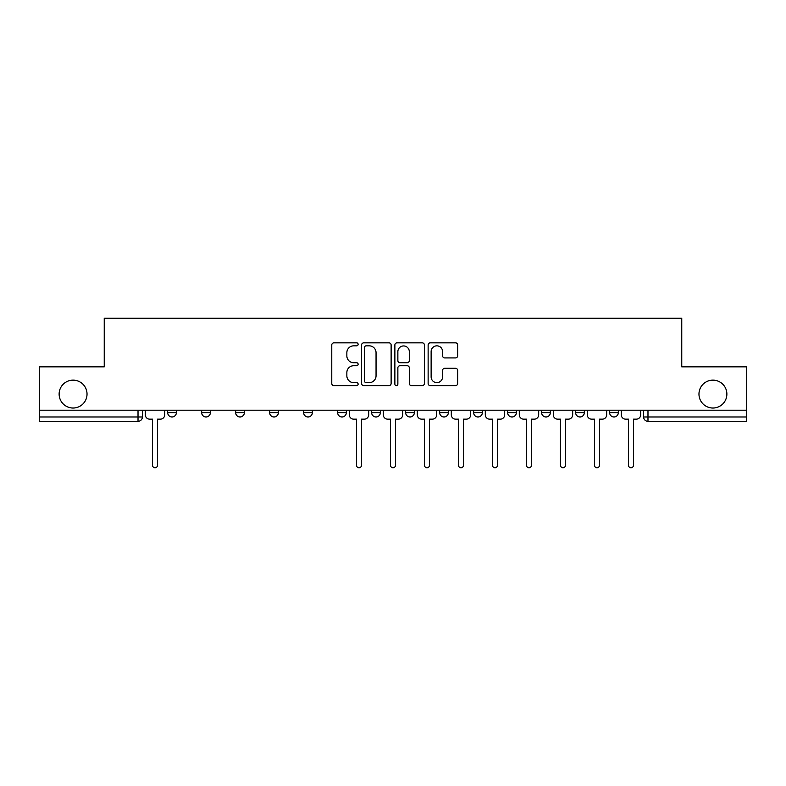<?xml version="1.0" encoding="UTF-8"?>
<svg xmlns="http://www.w3.org/2000/svg" width="786" height="786" viewBox="0 0 786 786"><rect width="100%" height="100%" fill="white"/><g stroke="black" fill="none" stroke-linecap="round" stroke-linejoin="round"><path stroke-width="1.18" d="M358.131 344.337A1.493 1.493 0 0 0 356.638 342.843L333.903 342.843A2.142 2.142 0 0 0 331.771 344.985L331.771 383.489A2.142 2.142 0 0 0 333.903 385.621L356.638 385.621A1.493 1.493 0 0 0 358.131 384.128A1.493 1.493 0 0 0 356.638 382.635L353.69 382.635A6.848 6.848 0 0 1 346.852 375.787L346.852 372.574A6.848 6.848 0 0 1 353.69 365.726L356.638 365.726A1.493 1.493 0 0 0 358.131 364.232A1.493 1.493 0 0 0 356.638 362.739L353.69 362.739A6.848 6.848 0 0 1 346.852 355.891L346.852 352.678A6.848 6.848 0 0 1 353.69 345.84L356.638 345.84A1.493 1.493 0 0 0 358.131 344.337M698.97 394.091A13.951 13.951 0 0 0 712.922 408.032A13.951 13.951 0 0 0 726.873 394.091A13.951 13.951 0 0 0 712.922 380.139A13.951 13.951 0 0 0 698.97 394.091M59.127 394.091A13.951 13.951 0 0 0 73.078 408.032A13.951 13.951 0 0 0 87.03 394.091A13.951 13.951 0 0 0 73.078 380.139A13.951 13.951 0 0 0 59.127 394.091M541.633 410.213L541.633 412.611L550.347 412.611A4.362 4.362 0 0 1 545.985 416.973A4.362 4.362 0 0 1 541.633 412.611L541.633 410.213M439.639 410.213L439.639 412.611L448.354 412.611A4.362 4.362 0 0 1 443.992 416.973A4.362 4.362 0 0 1 439.639 412.611L439.639 410.213M371.64 410.213L371.64 412.611L380.355 412.611A4.362 4.362 0 0 1 376.003 416.973A4.362 4.362 0 0 1 371.64 412.611L371.64 410.213M337.646 410.213L337.646 412.611L346.361 412.611A4.362 4.362 0 0 1 342.008 416.973A4.362 4.362 0 0 1 337.646 412.611L337.646 410.213M269.647 412.611L269.647 410.213L269.647 412.611A4.362 4.362 0 0 0 274.009 416.973A4.362 4.362 0 0 1 269.647 412.611L278.372 412.611A4.362 4.362 0 0 1 274.009 416.973M201.658 412.611L201.658 410.213L201.658 412.611A4.362 4.362 0 0 0 206.02 416.973A4.362 4.362 0 0 1 201.658 412.611L210.373 412.611A4.362 4.362 0 0 1 206.02 416.973A4.362 4.362 0 0 0 210.373 412.611L210.373 410.213L210.373 412.611M455.516 357.925A2.142 2.142 0 0 0 457.658 355.783L457.658 344.985A2.142 2.142 0 0 0 455.516 342.843L430.276 342.843A2.142 2.142 0 0 0 428.134 344.985L428.134 383.489A2.142 2.142 0 0 0 430.276 385.621L455.516 385.621A2.142 2.142 0 0 0 457.658 383.489L457.658 370.432A2.142 2.142 0 0 0 455.516 368.3L444.709 368.3A2.142 2.142 0 0 0 442.577 370.432L442.577 376.907A5.718 5.718 0 0 1 436.849 382.635A5.718 5.718 0 0 1 431.131 376.907L431.131 351.558A5.718 5.718 0 0 1 436.849 345.84A5.718 5.718 0 0 1 442.577 351.558L442.577 355.783A2.142 2.142 0 0 0 444.709 357.925L455.516 357.925M39.3 410.213L39.3 366.846L104.243 366.846L104.243 318.251L681.757 318.251L681.757 366.846L746.7 366.846L746.7 410.213L39.3 410.213L39.3 416.973L142.384 416.973L142.384 410.213L142.384 416.973A4.362 4.362 0 0 1 138.022 421.335L39.3 421.335L39.3 416.973M391.123 344.985A2.142 2.142 0 0 0 388.991 342.843L363.751 342.843A2.142 2.142 0 0 0 361.609 344.985L361.609 383.489A2.142 2.142 0 0 0 363.751 385.621L388.991 385.621A2.142 2.142 0 0 0 391.123 383.489L391.123 344.985M397.009 342.843L422.249 342.843A2.142 2.142 0 0 1 424.391 344.985L424.391 383.489A2.142 2.142 0 0 1 422.249 385.621L411.451 385.621A2.142 2.142 0 0 1 409.31 383.489L409.31 367.868A2.142 2.142 0 0 0 407.168 365.726L400.005 365.726A2.142 2.142 0 0 0 397.863 367.868L397.863 384.128A1.493 1.493 0 0 1 396.37 385.621A1.493 1.493 0 0 1 394.877 384.128L394.877 344.985A2.142 2.142 0 0 1 397.009 342.843M643.616 410.213L643.616 416.973L746.7 416.973L746.7 421.335L647.978 421.335A4.362 4.362 0 0 1 643.616 416.973M746.7 410.213L746.7 416.973M618.336 410.213L618.336 412.611A4.362 4.362 0 0 1 613.984 416.973A4.362 4.362 0 0 1 609.622 412.611L618.336 412.611M609.622 410.213L609.622 412.611M584.342 410.213L584.342 412.611A4.362 4.362 0 0 1 579.98 416.973A4.362 4.362 0 0 1 575.627 412.611A4.362 4.362 0 0 0 579.98 416.973M575.627 410.213L575.627 412.611L584.342 412.611M550.347 410.213L550.347 412.611A4.362 4.362 0 0 1 545.985 416.973M516.353 410.213L516.353 412.611A4.362 4.362 0 0 1 511.991 416.973A4.362 4.362 0 0 1 507.628 412.611L516.353 412.611M507.628 410.213L507.628 412.611M482.349 410.213L482.349 412.611A4.362 4.362 0 0 1 477.996 416.973A4.362 4.362 0 0 1 473.634 412.611L482.349 412.611L482.349 410.213M473.634 410.213L473.634 412.611M448.354 410.213L448.354 412.611M414.36 410.213L414.36 412.611A4.362 4.362 0 0 1 409.997 416.973A4.362 4.362 0 0 1 405.645 412.611L414.36 412.611L414.36 410.213M405.645 410.213L405.645 412.611M380.355 412.611L380.355 410.213L380.355 412.611A4.362 4.362 0 0 1 376.003 416.973M346.361 412.611L346.361 410.213L346.361 412.611A4.362 4.362 0 0 1 342.008 416.973M312.366 410.213L312.366 412.611A4.362 4.362 0 0 1 308.004 416.973A4.362 4.362 0 0 1 303.651 412.611A4.362 4.362 0 0 0 308.004 416.973A4.362 4.362 0 0 0 312.366 412.611L312.366 410.213M303.651 410.213L303.651 412.611L312.366 412.611M278.372 410.213L278.372 412.611M244.367 410.213L244.367 412.611A4.362 4.362 0 0 1 240.015 416.973A4.362 4.362 0 0 1 235.653 412.611L244.367 412.611M235.653 410.213L235.653 412.611M176.378 410.213L176.378 412.611A4.362 4.362 0 0 1 172.016 416.973A4.362 4.362 0 0 1 167.664 412.611A4.362 4.362 0 0 0 172.016 416.973A4.362 4.362 0 0 0 176.378 412.611L176.378 410.213M167.664 410.213L167.664 412.611L176.378 412.611M366.099 345.84A1.493 1.493 0 0 0 364.606 347.333L364.606 381.131A1.493 1.493 0 0 0 366.099 382.635L369.204 382.635A6.848 6.848 0 0 0 376.052 375.787L376.052 352.678A6.848 6.848 0 0 0 369.204 345.84L366.099 345.84M409.31 351.666A5.718 5.718 0 0 0 403.591 345.948A5.718 5.718 0 0 0 397.863 351.666L397.863 360.597A2.142 2.142 0 0 0 400.005 362.739L407.168 362.739A2.142 2.142 0 0 0 409.31 360.597L409.31 351.666M145.322 410.213L145.322 414.792A4.362 4.362 0 0 0 149.684 419.154L152.513 419.154L152.513 465.243A2.505 2.505 0 0 0 155.019 467.749A2.505 2.505 0 0 0 157.524 465.243L157.524 419.154L160.364 419.154A4.362 4.362 0 0 0 164.716 414.792L164.716 410.213M349.308 410.213L349.308 414.792A4.362 4.362 0 0 0 353.661 419.154L356.5 419.154L356.5 465.243A2.505 2.505 0 0 0 359.005 467.749A2.505 2.505 0 0 0 361.511 465.243L361.511 419.154L364.34 419.154A4.362 4.362 0 0 0 368.703 414.792L368.703 410.213M383.303 410.213L383.303 414.792A4.362 4.362 0 0 0 387.665 419.154L390.495 419.154L390.495 465.243A2.505 2.505 0 0 0 393 467.749A2.505 2.505 0 0 0 395.505 465.243L395.505 419.154L398.335 419.154A4.362 4.362 0 0 0 402.697 414.792L402.697 410.213M417.297 410.213L417.297 414.792A4.362 4.362 0 0 0 421.66 419.154L424.489 419.154L424.489 465.243A2.505 2.505 0 0 0 426.995 467.749A2.505 2.505 0 0 0 429.5 465.243L429.5 419.154L432.339 419.154A4.362 4.362 0 0 0 436.692 414.792L436.692 410.213M451.292 410.213L451.292 414.792A4.362 4.362 0 0 0 455.654 419.154L458.484 419.154L458.484 465.243A2.505 2.505 0 0 0 460.999 467.749A2.505 2.505 0 0 0 463.504 465.243L463.504 419.154L466.334 419.154A4.362 4.362 0 0 0 470.696 414.792L470.696 410.213M485.296 410.213L485.296 414.792A4.362 4.362 0 0 0 489.649 419.154L492.488 419.154L492.488 465.243A2.505 2.505 0 0 0 494.993 467.749A2.505 2.505 0 0 0 497.499 465.243L497.499 419.154L500.328 419.154A4.362 4.362 0 0 0 504.691 414.792L504.691 410.213M519.291 410.213L519.291 414.792A4.362 4.362 0 0 0 523.653 419.154L526.482 419.154L526.482 465.243A2.505 2.505 0 0 0 528.988 467.749A2.505 2.505 0 0 0 531.493 465.243L531.493 419.154L534.323 419.154A4.362 4.362 0 0 0 538.685 414.792L538.685 410.213M553.285 410.213L553.285 414.792A4.362 4.362 0 0 0 557.647 419.154L560.477 419.154L560.477 465.243A2.505 2.505 0 0 0 562.982 467.749A2.505 2.505 0 0 0 565.488 465.243L565.488 419.154L568.327 419.154A4.362 4.362 0 0 0 572.68 414.792L572.68 410.213M587.28 410.213L587.28 414.792A4.362 4.362 0 0 0 591.642 419.154L594.471 419.154L594.471 465.243A2.505 2.505 0 0 0 596.987 467.749A2.505 2.505 0 0 0 599.492 465.243L599.492 419.154L602.322 419.154A4.362 4.362 0 0 0 606.684 414.792L606.684 410.213M621.284 410.213L621.284 414.792A4.362 4.362 0 0 0 625.636 419.154L628.476 419.154L628.476 465.243A2.505 2.505 0 0 0 630.981 467.749A2.505 2.505 0 0 0 633.487 465.243L633.487 419.154L636.316 419.154A4.362 4.362 0 0 0 640.678 414.792L640.678 410.213M138.022 410.213L138.022 421.335M647.978 410.213L647.978 421.335"/></g></svg>
